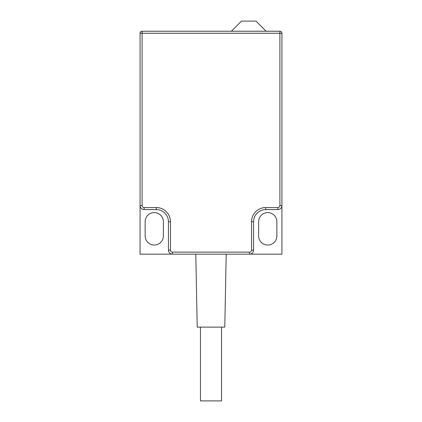 <?xml version="1.0" encoding="UTF-8"?>
<svg xmlns="http://www.w3.org/2000/svg" width="422" height="422" viewBox="0 0 422 422"><rect width="100%" height="100%" fill="white"/><g stroke="black" fill="none" stroke-linecap="round" stroke-linejoin="round"><path stroke-width="0.63" d="M266.113 31.233L255.98 21.1L241.5 21.1L231.367 31.233M258.623 221.735A9.12 9.12 0 0 1 267.743 212.614A9.12 9.12 0 0 1 276.864 221.735L276.864 235.919A9.12 9.12 0 0 1 267.743 245.04A9.12 9.12 0 0 1 258.623 235.919L258.623 221.735M195.803 254.16L197.216 327.119L224.784 327.119L226.197 254.16M281.933 33.259A2.026 2.026 0 0 0 279.902 31.233L142.098 31.233A2.026 2.026 0 0 0 140.067 33.259L140.067 205.519A4.051 4.051 0 0 0 144.124 209.576L144.124 207.55A2.026 2.026 0 0 1 142.098 205.519L140.067 205.519L140.067 254.16L249.507 254.16A4.051 4.051 0 0 0 253.559 250.109L253.559 221.735A12.159 12.159 0 0 1 265.718 209.576L277.876 209.576A4.051 4.051 0 0 0 281.933 205.519L281.933 33.259A2.026 2.026 0 0 0 279.902 31.233L279.902 33.259L281.933 33.259M144.124 207.55L156.282 207.55A14.184 14.184 0 0 1 170.467 221.735A14.184 14.184 0 0 0 156.282 207.55L156.282 209.576A12.159 12.159 0 0 1 168.441 221.735L170.467 221.735L170.467 250.109L168.441 250.109A4.051 4.051 0 0 0 172.492 254.16A4.051 4.051 0 0 1 168.441 250.109L168.441 221.735A12.159 12.159 0 0 0 156.282 209.576L144.124 209.576A4.051 4.051 0 0 1 140.067 205.519M200.461 327.119L200.461 400.9L221.539 400.9L221.539 327.119M281.933 205.519L281.933 254.16L249.507 254.16A4.051 4.051 0 0 0 253.559 250.109L251.533 250.109L251.533 221.735L253.559 221.735A12.159 12.159 0 0 1 265.718 209.576L265.718 207.55L277.876 207.55L277.876 209.576A4.051 4.051 0 0 0 281.933 205.519L279.902 205.519L279.902 33.259L142.098 33.259L142.098 31.233A2.026 2.026 0 0 0 140.067 33.259L142.098 33.259L142.098 205.519M163.377 221.735A9.12 9.12 0 0 0 154.257 212.614A9.12 9.12 0 0 0 145.136 221.735L145.136 235.919A9.12 9.12 0 0 0 154.257 245.04A9.12 9.12 0 0 0 163.377 235.919L163.377 221.735M277.876 207.55A2.026 2.026 0 0 0 279.902 205.519M265.718 207.55A14.184 14.184 0 0 0 251.533 221.735M172.492 254.16L172.492 252.134L249.507 252.134L249.507 254.16M249.507 252.134A2.026 2.026 0 0 0 251.533 250.109M170.467 250.109A2.026 2.026 0 0 0 172.492 252.134"/></g></svg>
